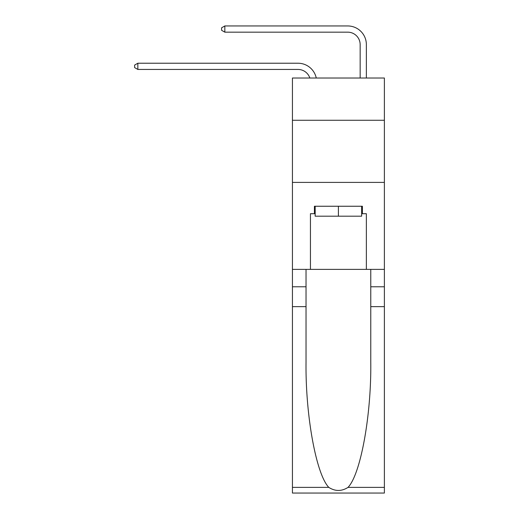 <?xml version="1.0" encoding="UTF-8"?>
<svg xmlns="http://www.w3.org/2000/svg" width="519" height="519" viewBox="0 0 519 519"><rect width="100%" height="100%" fill="white"/><g stroke="black" fill="none" stroke-linecap="round" stroke-linejoin="round"><path stroke-width="0.78" d="M384.384 120.265L384.384 78.019L292.431 78.019L292.431 120.265L384.384 120.265L384.384 269.38L366.362 269.38L366.362 213.711L362.392 213.711L362.392 206.251L314.423 206.251L314.423 213.711L315.169 213.711M292.431 306.658L306.035 306.658L306.035 362.074C305.373 415.038 316.123 474.21 328.793 487.38C335.196 491.467 341.606 491.467 348.022 487.38L384.384 487.38L384.384 493.05L292.431 493.05L292.431 120.265M298.023 63.227L137.846 63.227L298.023 63.227A18.639 18.639 170.1 0 1 316.259 78.019M360.154 78.019L360.154 44.589A12.424 12.424 30 0 0 347.724 32.165L224.831 32.165L221.6 30.297L221.6 27.812L224.831 25.95L347.724 25.95A18.639 18.639 22.1 0 1 366.362 44.589L366.362 78.019M361.646 206.251L361.646 216.196L315.169 216.196L315.169 206.251M338.407 206.251L338.407 216.196M348.022 487.38C360.692 474.21 371.435 415.038 370.774 362.074L370.774 269.38M370.774 306.658L384.384 306.658L384.384 269.38M306.035 269.38L306.035 306.658M384.384 487.38L384.384 306.658M292.431 269.38L310.446 269.38L310.446 213.711L314.423 213.711M292.431 182.396L384.384 182.396M310.446 269.38L366.362 269.38M361.646 213.711L362.392 213.711M360.154 44.589A12.424 12.424 -157.9 0 0 347.724 32.165A12.424 12.424 -157.9 0 1 360.154 44.589A12.424 12.424 -157.9 0 0 347.724 32.165A12.424 12.424 -157.9 0 1 360.154 44.589A12.424 12.424 -157.9 0 0 347.724 32.165A12.424 12.424 -157.9 0 1 360.154 44.589A12.424 12.424 -157.9 0 0 347.724 32.165A12.424 12.424 -157.9 0 1 360.154 44.589A12.424 12.424 -157.9 0 0 347.724 32.165A12.424 12.424 -157.9 0 1 360.154 44.589A12.424 12.424 -157.9 0 0 347.724 32.165A12.424 12.424 -157.9 0 1 360.154 44.589A12.424 12.424 -157.9 0 0 347.724 32.165A12.424 12.424 -157.9 0 1 360.154 44.589A12.424 12.424 -157.9 0 0 347.724 32.165A12.424 12.424 -157.9 0 1 360.154 44.589A12.424 12.424 -157.9 0 0 347.724 32.165A12.424 12.424 -157.9 0 1 360.154 44.589A12.424 12.424 -157.9 0 0 347.724 32.165A12.424 12.424 -157.9 0 1 360.154 44.589A12.424 12.424 -157.9 0 0 347.724 32.165A12.424 12.424 -157.9 0 1 360.154 44.589A12.424 12.424 -157.9 0 0 347.724 32.165A12.424 12.424 -157.9 0 1 360.154 44.589A12.424 12.424 -157.9 0 0 347.724 32.165A12.424 12.424 -157.9 0 1 360.154 44.589A12.424 12.424 -157.9 0 0 347.724 32.165A12.424 12.424 -157.9 0 1 360.154 44.589A12.424 12.424 -157.9 0 0 347.724 32.165A12.424 12.424 -157.9 0 1 360.154 44.589A12.424 12.424 -157.9 0 0 347.724 32.165A12.424 12.424 -157.9 0 1 360.154 44.589A12.424 12.424 -157.9 0 0 347.724 32.165A12.424 12.424 -157.9 0 1 360.154 44.589A12.424 12.424 -157.9 0 0 347.724 32.165A12.424 12.424 -157.9 0 1 360.154 44.589A12.424 12.424 -157.9 0 0 347.724 32.165A12.424 12.424 -157.9 0 1 360.154 44.589A12.424 12.424 -157.9 0 0 347.724 32.165A12.424 12.424 -157.9 0 1 360.154 44.589A12.424 12.424 -157.9 0 0 347.724 32.165A12.424 12.424 -157.9 0 1 360.154 44.589A12.424 12.424 -157.9 0 0 347.724 32.165A12.424 12.424 -157.9 0 1 360.154 44.589A12.424 12.424 -157.9 0 0 347.724 32.165A12.424 12.424 -157.9 0 1 360.154 44.589A12.424 12.424 -157.9 0 0 347.724 32.165A12.424 12.424 -157.9 0 1 360.154 44.589A12.424 12.424 -157.9 0 0 347.724 32.165A12.424 12.424 -157.9 0 1 360.154 44.589A12.424 12.424 -157.9 0 0 347.724 32.165A12.424 12.424 -157.9 0 1 360.154 44.589A12.424 12.424 -157.9 0 0 347.724 32.165A12.424 12.424 -157.9 0 1 360.154 44.589A12.424 12.424 -157.9 0 0 347.724 32.165A12.424 12.424 -157.9 0 1 360.154 44.589A12.424 12.424 -157.9 0 0 347.724 32.165A12.424 12.424 -157.9 0 1 360.154 44.589A12.424 12.424 -157.9 0 0 347.724 32.165A12.424 12.424 -157.9 0 1 360.154 44.589A12.424 12.424 -157.9 0 0 347.724 32.165A12.424 12.424 -157.9 0 1 360.154 44.589A12.424 12.424 -157.9 0 0 347.724 32.165A12.424 12.424 -157.9 0 1 360.154 44.589A12.424 12.424 -157.9 0 0 347.724 32.165A12.424 12.424 -157.9 0 1 360.154 44.589M309.837 78.019A12.424 12.424 -9.9 0 0 298.023 69.442L137.846 69.442L134.616 67.58L134.616 65.096L137.846 63.227L137.846 69.442M224.831 32.165L224.831 25.95L347.724 25.95M370.774 286.773L384.384 286.773M306.035 286.773L292.431 286.773M292.431 487.38L328.793 487.38"/></g></svg>
